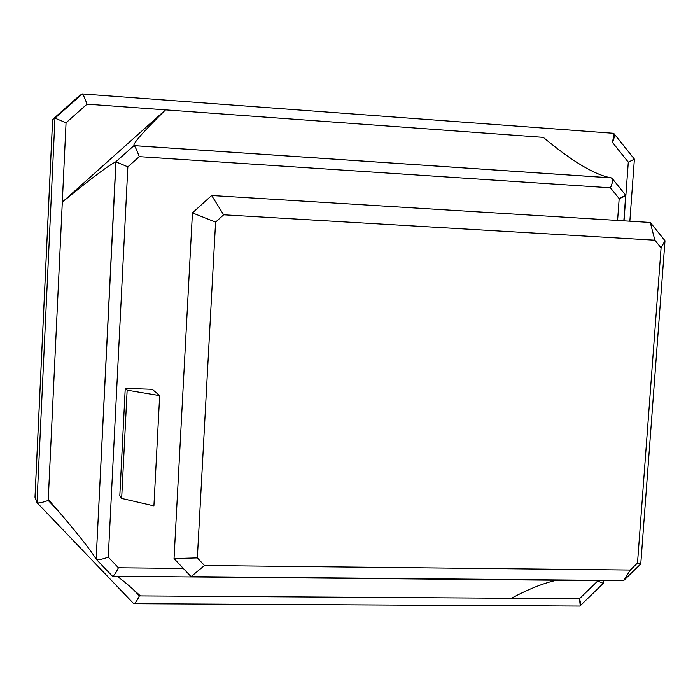 <?xml version="1.0" encoding="UTF-8"?>
<svg xmlns="http://www.w3.org/2000/svg" width="700" height="700" viewBox="0 0 700 700"><rect width="100%" height="100%" fill="white"/><g stroke="black" fill="none" stroke-linecap="round" stroke-linejoin="round"><path stroke-width="1.05" d="M79.45 95.69L52.631 119.455L79.468 95.672L82.267 93.949L79.468 95.672L52.64 119.446L35.018 497.324L36.995 502.617L54.968 118.143L52.64 119.446L54.968 118.143L82.346 93.94C83.274 94.692 84.84 98.096 87.045 104.16L66.054 122.78L48.265 499.433C73.491 528.395 89.451 548.301 96.154 559.142L115.867 161.796C108.264 165.559 90.414 178.999 62.309 202.116L165.532 109.865C143.474 131.565 132.956 143.474 133.971 145.609L611.091 177.852C594.764 174.921 572.163 161.42 543.288 137.357L87.045 104.16L543.288 137.357C572.163 161.42 594.764 174.921 611.091 177.852L612.246 178.518C612.981 180.451 612.378 183.549 610.435 187.81L619.168 198.625L617.584 220.456L619.168 198.625C623.306 197.076 625.485 195.947 625.721 195.23L619.168 198.625L610.435 187.81C612.903 182.07 613.218 178.763 611.363 177.896L134.041 145.635C135.161 146.501 136.894 150.176 139.248 156.651L610.435 187.81L139.248 156.651C136.894 150.176 135.161 146.501 134.041 145.635L133.971 145.609C132.956 143.474 143.474 131.565 165.532 109.865L62.309 202.116L66.054 122.78L87.045 104.16C84.674 97.694 83.081 94.29 82.267 93.949L54.968 118.143L66.054 122.78L54.968 118.143L36.995 502.617L35 497.149L52.631 119.56M133.508 603.426L133.621 603.584C134.794 603.872 136.71 601.309 139.388 595.901L140.376 595.91C129.806 586.171 122.019 579.626 117.014 576.266C122.019 579.626 129.806 586.171 140.376 595.91L511.446 598.273C528.229 589.216 543.27 583.205 556.587 580.23C543.27 583.205 528.229 589.216 511.446 598.273L579.469 598.701L597.695 581.026L597.747 580.317L597.695 581.026L603.295 583.38L597.695 581.026L579.469 598.701L580.256 605.719L579.766 606.06C580.895 605.465 580.799 603.006 579.469 598.701L139.388 595.901L133.131 589.347L139.388 595.901C137.183 600.46 135.389 603.059 133.998 603.689L133.586 603.549M624.006 220.85L628.294 162.164L612.439 142.389C614.749 137.077 615.046 134.041 613.331 133.28L614.163 133.84L612.439 142.389L628.294 162.164L634.419 159.154L628.294 162.164L624.006 220.85M37.205 502.845L36.995 502.617C38.08 503.449 41.825 502.722 48.212 500.43L62.309 202.116C90.414 178.999 108.264 165.559 115.867 161.796L133.971 145.609L115.867 161.796L127.846 166.862L139.248 156.651L127.846 166.862L115.99 161.779L96.154 559.142C89.451 548.301 73.491 528.395 48.265 499.433L48.212 500.43C42.28 502.582 38.579 503.352 37.091 502.758L37.205 502.845M57.846 510.519L48.212 500.43L57.846 510.519M583.363 580.186L582.636 580.466L583.363 580.186M183.321 568.435L118.422 567.779C116.008 572.758 114.109 575.575 112.718 576.231L112.367 576.135C113.523 576.398 115.535 573.615 118.422 567.779L108.272 557.139C101.99 559.431 98 560.166 96.303 559.335L96.267 559.3C97.895 560.184 101.894 559.466 108.272 557.139L127.846 166.862L108.272 557.139L118.422 567.779L183.321 568.435M174.037 558.574L192.439 212.888L211.654 195.51L650.274 222.46L665 240.73L640.762 563.946L623.691 580.554L191.048 576.634L174.037 558.574L191.048 576.634L623.691 580.554L640.762 563.946L637.499 563.028L661.08 247.888L654.867 240.196L223.659 214.795L215.582 222.127L197.347 557.909L204.487 565.521L630.289 570.036L637.499 563.028L630.289 570.036L623.691 580.554L630.289 570.036L204.487 565.521L191.048 576.634L204.487 565.521L197.347 557.909L174.037 558.574L197.347 557.909L215.582 222.127L192.439 212.888L174.037 558.574M152.224 389.287L159.661 395.614L153.912 505.873L159.661 395.614L127.146 390.18L121.66 498.426L153.912 505.873L121.66 498.426L127.146 390.18L125.239 388.36L152.224 389.287L125.239 388.36L119.814 495.609L125.239 388.36L127.146 390.18L159.661 395.614L152.224 389.287M119.814 495.609L121.66 498.426L119.814 495.609M637.499 563.028L640.762 563.946L665 240.73L661.08 247.888L637.499 563.028M661.08 247.888L665 240.73L650.274 222.46L654.867 240.196L661.08 247.888M654.867 240.196L650.274 222.46L211.654 195.51L223.659 214.795L654.867 240.196M223.659 214.795L211.654 195.51L192.439 212.888L215.582 222.127L223.659 214.795M82.346 93.94L613.331 133.28M614.163 133.84L634.419 159.154M634.384 159.259L629.851 221.209M603.523 580.37L603.295 583.38M603.278 583.38L580.256 605.719M37.091 502.758L133.621 603.584M579.766 606.06L133.998 603.689M35 497.149L52.614 119.508M625.695 195.388L623.831 220.832M612.246 178.518L625.721 195.23M582.872 580.466L112.718 576.231M112.367 576.135L96.303 559.335"/></g></svg>
